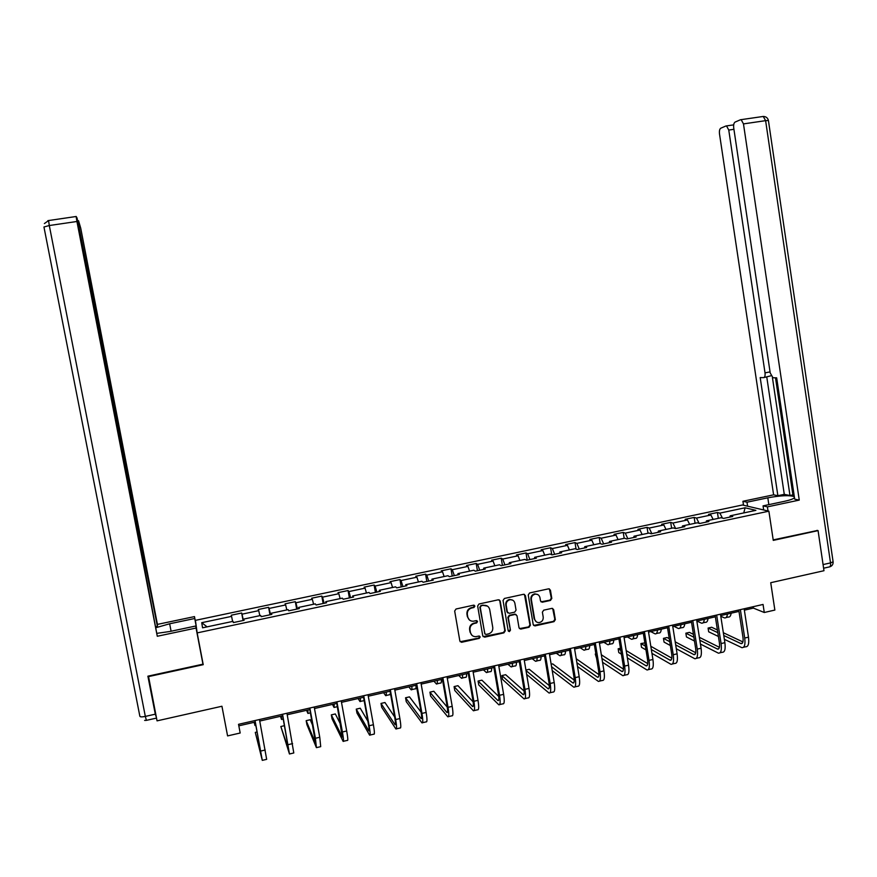 <?xml version="1.0" encoding="UTF-8"?>
<svg xmlns="http://www.w3.org/2000/svg" width="877" height="877" viewBox="0 0 877 877"><rect width="100%" height="100%" fill="white"/><g stroke="black" fill="none" stroke-linecap="round" stroke-linejoin="round"><path stroke-width="1.32" d="M474.895 606.095L473.635 605.163L456.04 609L454.67 611.028L459.855 640.977L461.554 642.304L479.237 638.368L480.19 636.954L478.995 636.033L475.882 636.669C472.977 636.68 471.157 635.266 470.423 632.416L469.995 629.927C469.765 626.638 471.212 624.479 474.336 623.459L476.595 622.955L477.537 621.541L476.321 620.62L473.372 621.223C470.39 621.3 468.526 619.886 467.77 616.969L467.331 614.481C467.101 611.181 468.548 609.022 471.683 608.002L473.942 607.509L474.895 606.095M469.392 619.962L467.364 616.652L466.937 614.163C466.707 610.874 468.154 608.715 471.278 607.695L473.536 607.202L474.238 605.251M460.184 641.712L478.831 638.028L479.576 636.132M471.947 635.299L470.028 632.087L469.601 629.598C469.359 626.31 470.806 624.15 473.931 623.13L476.189 622.637L476.913 620.708M550.482 600.427L551.808 598.432L550.427 590.133L548.662 588.818L529.576 592.973L528.239 594.979L533.216 624.599L534.893 625.915L554.012 621.661L555.338 619.666L553.672 609.668L551.962 608.353L543.707 610.173L542.381 612.168L543.214 617.134C543.356 620.127 541.997 621.936 539.136 622.571C536.724 622.604 535.222 621.431 534.619 619.052L531.352 599.55C531.188 596.656 532.482 594.847 535.255 594.146C537.754 594.025 539.322 595.198 539.958 597.665L540.506 600.909L542.238 602.225L550.482 600.427L549.989 600.131L551.315 598.136L549.386 588.884M148.454 676.057L157.049 720.861L221.936 706.248L227.581 735.913L240.188 733.008L238.533 724.314L763.056 604.45L764.273 612.497L774.862 610.063L770.73 582.701L823.974 570.719L818.077 530.618L817.002 530.355M148.432 676.616L203.223 664.678L197.161 632.898L768.877 511.181L773.273 540.385L818.077 530.618M500.197 601.096L498.41 599.769L478.995 604.001L477.647 606.018L482.756 635.869L484.674 637.162L503.902 632.854L505.251 630.848L500.197 601.096L499.298 599.901M504.396 598.465L523.646 594.266L525.411 595.593L530.399 625.235L529.061 627.241L520.708 629.094L519.02 627.768L516.991 615.742L515.259 614.426L509.658 615.654L508.32 617.66L510.447 630.201L509.362 631.626L508.178 630.706L503.047 600.471L504.396 598.465M197.161 632.898L195.407 620.357L742.446 504.988L768.877 511.181M718.329 518.329L717.43 512.497L708.495 514.382L710.896 515.018L696.491 518.066L694.156 517.419L685.156 519.316L687.458 519.973L672.944 523.043L670.697 522.374L661.631 524.282L663.834 524.972L649.21 528.064L647.062 527.362L637.919 529.291L640.024 530.004L625.279 533.128L623.229 532.405L614.021 534.345L616.027 535.08L601.162 538.226L599.21 537.469L589.925 539.432L591.832 540.199L576.858 543.367L575.005 542.589L565.643 544.562L567.452 545.351L552.346 548.553L550.592 547.741L541.153 549.736L542.863 550.559L527.636 553.771L525.992 552.938L516.476 554.955L518.088 555.799L502.729 559.044L501.195 558.178L491.602 560.206L493.104 561.083L477.625 564.349L476.189 563.462L466.52 565.512L467.912 566.399L452.302 569.699L450.986 568.789L441.23 570.85L442.512 571.771L426.781 575.104L425.564 574.161L415.742 576.233L416.904 577.187L401.041 580.541L399.945 579.576L390.035 581.67L391.087 582.646L375.093 586.033L374.106 585.036L364.119 587.141L365.062 588.149L348.925 591.569L348.059 590.539L337.985 592.666L338.807 593.707L322.539 597.149L321.793 596.086L311.631 598.235L312.333 599.298L295.933 602.773L295.308 601.677L285.058 603.847L285.639 604.944L269.107 608.441L268.592 607.322L258.266 609.504L258.726 610.644L242.041 614.163L241.657 613.012L231.243 615.216L231.572 616.378L201.732 622.692L202.565 627.811L233.008 621.354L233.359 622.582L244.091 620.302L243.685 619.085L243.872 620.346M717.43 512.497L719.864 513.122L745.11 507.783L755.886 510.348L730.212 515.808L732.755 516.465L723.602 518.406L721.102 517.737L706.456 520.85L708.901 521.53L699.682 523.492L697.27 522.802L682.503 525.926L684.86 526.638L675.553 528.612L673.24 527.899L658.364 531.056L660.611 531.791L651.238 533.786L649.024 533.041L634.027 536.22L636.176 536.987L626.726 538.993L624.61 538.226L609.493 541.427L611.532 542.216L602.006 544.244L600 543.444L584.751 546.678L586.691 547.5L577.088 549.539L575.18 548.717L559.811 551.973L561.642 552.817L551.951 554.878L550.164 554.023L534.663 557.312L536.384 558.189L526.617 560.26L524.939 559.383L509.307 562.694L510.918 563.593L501.074 565.687L499.495 564.777L483.742 568.132L485.244 569.052L475.312 571.168L473.854 570.225L457.958 573.602L459.351 574.556L449.331 576.682L447.983 575.718L431.966 579.116L433.238 580.103L423.131 582.251L421.903 581.254L405.744 584.685L406.906 585.704L396.711 587.864L395.604 586.834L379.303 590.298L380.344 591.35L370.072 593.532L369.074 592.468L352.642 595.954L353.563 597.04L343.192 599.243L342.326 598.147L325.751 601.666L326.54 602.773L316.093 604.998L315.347 603.869L298.629 607.421L299.298 608.572L288.752 610.809L288.138 609.647L271.278 613.231L271.815 614.404L261.171 616.663L260.688 615.479L243.685 619.085M713.154 519.425L710.896 515.018M699.144 523.339L696.491 518.066M706.456 520.85L706.084 522.133M689.662 524.413L687.458 519.973M675.652 528.601L672.944 523.043M682.503 525.926L682.163 527.209M665.983 529.434L663.834 524.972M651.841 533.654L649.21 528.064M658.364 531.056L658.046 532.339M642.117 534.51L640.024 530.004M627.844 538.752L625.279 533.128M634.027 536.22L633.731 537.502M618.066 539.607L616.027 535.08M603.65 543.893L601.162 538.226M609.493 541.427L609.23 542.71M593.817 544.76L591.832 540.199M579.269 549.079L576.858 543.367M584.751 546.678L584.52 547.961M569.37 549.945L567.452 545.351M554.681 554.297L552.346 548.553M559.811 551.973L559.603 553.255M544.727 555.185L542.863 550.559M529.905 559.57L527.636 553.771M534.663 557.312L534.488 558.594M519.875 560.458L518.088 555.799M504.922 564.876L502.729 559.044M509.307 562.694L509.164 563.977M494.825 565.775L493.104 561.083M479.73 570.225L477.625 564.349M483.742 568.132L483.633 569.403M469.579 571.135L467.912 566.399M454.33 575.619L452.302 569.699M457.958 573.602L457.882 574.873M444.113 576.54L442.512 571.771M428.721 581.067L426.781 575.104M431.966 579.116L431.912 580.388M418.439 581.988L416.904 577.187M402.905 586.549L401.041 580.541M405.744 584.685L405.733 585.946M392.556 587.48L391.087 582.646M376.869 592.085L375.093 586.033M379.303 590.298L379.324 591.558M366.454 593.027L365.062 588.149M350.614 597.665L348.925 591.569M352.642 595.954L352.697 597.215M340.133 598.607L338.807 593.707M324.139 603.288L322.539 597.149M325.751 601.666L325.838 602.927M313.593 604.242L312.333 599.298M297.446 608.956L295.933 602.773M298.629 607.421L298.75 608.682M286.823 609.932L285.639 604.944M270.522 614.678L269.107 608.441M271.278 613.231L271.431 614.492M259.833 615.654L258.726 610.644M243.367 620.456L242.041 614.163M232.613 621.442L231.572 616.378M207.082 626.858L201.732 622.692M744.354 610.173L753.398 608.101L764.273 612.497M238.818 725.827L255.24 722.067M259.756 721.037L282.668 715.796M287.239 714.744L309.855 709.57M314.481 708.517L336.812 703.409M341.493 702.334L363.549 697.292M368.274 696.206L390.057 691.229M394.825 690.133L416.334 685.211M421.157 684.104L442.403 679.247M447.27 678.129L468.252 673.339M473.163 672.21L493.883 667.474M498.849 666.334L519.305 661.653M524.314 660.513L544.518 655.886M549.561 654.735L569.524 650.164M574.61 649.002L594.321 644.496M599.462 643.323L618.921 638.862M624.095 637.678L643.323 633.282M648.542 632.087L667.529 627.746M672.78 626.54L691.536 622.253M696.831 621.037L715.358 616.805M720.686 615.588L738.982 611.401M743.751 512.924L745.11 507.783M722.44 518.099L719.864 513.122M730.212 515.808L729.817 517.09M753.179 606.709L753.398 608.101M243.072 620.51L241.657 613.012M269.984 614.799L268.592 607.322M296.678 609.12L295.308 601.677M323.142 603.497L321.793 596.086M349.386 597.928L348.059 590.539M375.422 592.392L374.106 585.036M401.238 586.91L399.945 579.576M426.847 581.462L425.564 574.161M452.236 576.068L450.986 568.789M477.428 570.719L476.189 563.462M502.411 565.402L501.195 558.178M527.198 560.14L525.992 552.938M551.765 554.79L550.592 547.741M576.068 549.101L575.005 542.589M600.197 543.521L599.21 537.469M624.183 538.314L623.229 532.405M647.993 533.26L647.062 527.362M671.629 528.239L670.697 522.374M695.066 523.262L694.156 517.419M483.117 636.647L503.464 632.525L504.812 630.508L499.758 600.8M481.199 605.93L480.256 607.344L484.74 633.534L485.924 634.466L488.445 633.907C491.558 632.887 492.995 630.738 492.764 627.461L489.717 609.57C488.938 606.621 487.042 605.207 484.016 605.338L480.793 605.623L480.256 607.344M484.948 634.027L479.84 607.037M487.459 606.106L483.578 605.415M480.793 605.623L483.161 605.108M519.436 628.612L528.59 626.912L529.927 624.906L524.446 594.365M516.093 614.558L514.81 614.108L509.219 615.336L507.871 617.342L510.447 630.201M508.397 631.221L509.997 629.861M514.876 603.244C514.24 600.778 512.661 599.594 510.14 599.715C507.344 600.416 506.029 602.225 506.193 605.141L507.366 612.047L509.274 613.341L514.7 612.146L516.049 610.14L514.876 603.244M512.793 600.219L509.69 599.419C506.906 600.12 505.59 601.929 505.755 604.845L506.193 605.141M507.816 612.924L506.928 611.74L505.755 604.845M540.999 601.841L549.989 600.131M537.722 594.551L534.773 593.85C532.01 594.562 530.717 596.36 530.881 599.254L531.352 599.55M536.187 621.716L534.137 618.734L530.881 599.254M533.654 625.465L553.508 621.344L554.834 619.348L552.685 608.441M254.155 722.319L255.021 725.564L254.593 722.22M257.104 731.966L255.284 732.394L262.289 760.37L255.043 720.543M262.387 760.348L266.663 759.339L259.471 719.535M254.955 720.565L261.467 756.018L255.284 732.394M199.265 643.926L195.779 626.003L196.064 628.042L157.29 636.263L76.935 221.486L49.298 225.532L145.33 716.41L155.306 714.174L147.895 676.178L202.96 664.174L196.064 628.042M195.779 626.003L169.941 631.473L157.158 633.315M171.092 631.232L169.656 623.777L156.062 627.658M169.656 623.777L194.749 618.493L194.486 616.597L157.421 624.391L157.4 626.364L78.766 225.674M155.876 626.682L157.4 626.364M156.249 718.153L146.415 720.357L145.33 716.41C141.964 717.079 140.145 717.024 139.86 716.246L43.949 226.979L49.298 225.532L48.564 220.544L76.189 216.487L77.066 218.066L130.739 494.025L157.29 636.263M202.455 660.622L202.96 664.174M195.955 624.336L194.486 616.597M196.229 626.288L194.749 618.493M157.421 624.391L80.728 228.184L78.535 220.719L79.259 225.597M156.358 717.287L155.306 714.174M76.135 216.52L76.935 221.486M747.599 506.193L746.996 502.203L742.918 501.271L773.613 494.825L719.502 133.951C719.173 130.936 719.6 129.018 720.784 128.195L725.959 125.981L733.687 124.874M746.996 502.203L767.813 497.818C780.925 495.428 789.76 495.056 794.332 496.7M768.033 510.984L767.408 506.862L763.056 505.865L784.389 501.348C790.034 500.109 793.389 498.892 794.452 497.697L794.474 497.676M767.408 506.862L799.254 500.098L794.694 499.166L776.671 377.834L772.966 377.757L770.203 372.9L733.731 127.987C733.402 124.896 733.863 122.923 735.101 122.067L740.539 119.732L763.253 116.455L765.621 120.653L743.477 123.898L741.164 119.667M775.509 377.812L792.907 494.88L794.091 495.121M792.907 494.88L789.98 495.505L784.279 494.354L777.877 495.702L773.613 494.825M743.521 505.24L742.918 501.271M763.67 509.965L763.056 505.865M799.254 500.098L743.477 123.898M733.928 129.303L728.765 130.07L765.018 372.857C765.314 375.773 764.832 377.362 763.571 377.636L760.195 377.581L777.877 495.702M728.765 130.07L726.529 125.926M817.474 530.475L773.196 539.903M772.418 377.527L789.98 495.505M771.069 375.773L763.944 377.559M766.772 377.022L784.279 494.354M280.465 716.29L281.572 719.469L281.353 716.092M306.566 710.326L307.915 713.429L307.893 710.019M284.499 725.663L280.837 726.507L289.465 753.99L282.569 714.251M289.651 753.946L293.795 752.97L286.954 713.253M282.383 714.295L288.632 749.649L280.837 726.507M312.881 725.959L310.217 719.732L306.172 720.664L306.906 724.621L316.411 747.653L315.424 738.281L309.855 708.013M316.685 747.588L320.708 746.645L319.765 737.272L314.207 707.026M309.581 708.079L315.577 743.334L306.172 720.664M332.46 704.406L334.038 707.443L334.214 704.001M358.134 698.53L359.943 701.501C360.469 702.038 360.59 700.887 360.315 698.026M360.359 701.403L364.152 700.635M383.6 692.698L385.639 695.604C386.242 696.13 386.428 694.957 386.198 692.106M386.143 695.494L389.728 694.672L390.418 693.247M340.66 724.468L335.321 713.944L331.32 714.876L332.032 718.811L343.126 741.372C343.839 741.975 343.598 738.84 342.403 731.988L336.911 701.83M343.488 741.284L347.38 740.374C348.125 740.966 347.895 737.831 346.7 730.979L341.219 700.855M336.549 701.918L342.293 737.075L331.32 714.876M367.847 721.146L360.239 708.21L356.259 709.131L356.972 713.056L369.612 735.145C370.467 735.704 370.313 732.569 369.14 725.739L363.725 695.702M370.072 735.047L373.843 734.159C374.709 734.707 374.567 731.571 373.405 724.742L368.011 694.727M363.286 695.812L368.472 724.588C369.25 729.138 369.36 731.232 368.789 730.87L356.259 709.131M394.639 716.915L384.948 702.521L381.002 703.431L381.703 707.333L395.889 728.973C396.875 729.5 396.799 726.353 395.659 719.546L390.32 689.629M396.426 728.853L400.076 727.987C401.085 728.513 401.019 725.367 399.89 718.559L394.562 688.653M389.794 689.75L394.913 718.427C395.67 722.955 395.713 725.06 395.056 724.709L381.002 703.431M408.868 686.921L411.116 689.76C411.795 690.265 412.047 689.092 411.872 686.231M411.708 689.629L415.183 688.829C415.873 689.333 416.137 688.149 415.972 685.299M421.103 712.19L409.471 696.864L405.558 697.774L406.248 701.666L421.936 722.856C423.054 723.339 423.065 720.192 421.958 713.407L416.696 683.6M422.561 722.703L426.09 721.881C427.231 722.363 427.252 719.206 426.156 712.431L420.905 682.635M416.082 683.742L421.124 712.31C421.859 716.827 421.859 718.932 421.113 718.603L405.558 697.774M433.929 681.188L436.395 683.961C437.152 684.444 437.47 683.26 437.338 680.409M437.064 683.819L440.429 683.04C441.197 683.523 441.515 682.328 441.394 679.478M447.27 707.147L433.808 691.262L429.916 692.161L430.596 696.042L447.774 716.783C449.024 717.233 449.112 714.086 448.037 707.322L442.852 677.625M448.487 716.619L451.885 715.807C453.168 716.257 453.266 713.111 452.192 706.347L447.018 676.671M442.151 677.789L447.117 706.237C447.84 710.754 447.774 712.848 446.941 712.552L429.916 692.161M458.792 675.498L461.477 678.217C462.3 678.677 462.672 677.482 462.596 674.632M462.212 678.042L465.468 677.296C466.312 677.757 466.696 676.562 466.619 673.711M473.152 701.907L457.947 685.693L454.089 686.592L454.757 690.462L473.394 710.754C474.775 711.181 474.939 708.024 473.887 701.282L468.778 671.694M474.183 710.567L477.483 709.8C478.886 710.217 479.061 707.059 478.009 700.317L472.911 670.752M468 671.881L472.9 700.23C473.602 704.724 473.492 706.829 472.56 706.544L454.089 686.592M483.446 669.853L486.351 672.516C487.25 672.955 487.678 671.749 487.645 668.899M487.163 672.319L490.309 671.607C491.23 672.045 491.668 670.839 491.646 667.989M498.783 696.535L481.901 680.179L478.075 681.056L478.743 684.915L498.805 704.79C500.307 705.174 500.559 702.006 499.528 695.297L494.496 665.818M499.682 704.582L502.85 703.836C504.385 704.22 504.637 701.052 503.628 694.343L498.596 664.887M493.63 666.016L498.465 694.266C499.145 698.739 498.98 700.855 497.972 700.591L478.075 681.056M507.915 664.262L511.017 666.849C511.993 667.276 512.486 666.06 512.497 663.209M511.916 666.652L514.952 665.95C515.939 666.377 516.443 665.161 516.465 662.31M524.161 691.098L505.667 674.709L501.874 675.575L502.532 679.423L524.007 698.859C525.641 699.221 525.959 696.053 524.961 689.355L519.995 659.997M524.961 698.64L528.02 697.917C529.675 698.267 530.015 695.099 529.017 688.412L524.062 659.066M519.063 660.206L523.821 688.346C524.479 692.808 524.271 694.924 523.185 694.694L501.874 675.575M532.196 658.704L535.496 661.236C536.538 661.642 537.086 660.425 537.152 657.575M536.472 661.017L539.399 660.348C540.451 660.754 541.01 659.526 541.087 656.676M526.66 674.402L549.002 692.994C550.756 693.312 551.151 690.133 550.186 683.468L545.297 654.209M550.032 692.742L552.992 692.052C554.768 692.37 555.174 689.19 554.209 682.525L549.331 653.288M544.277 654.45L548.969 682.481C549.616 686.932 549.353 689.048 548.18 688.829L526.003 670.565M549.309 685.617L529.259 669.272L525.915 670.039M556.27 653.201L559.778 655.678C560.896 656.062 561.499 654.823 561.609 651.984M560.82 655.437L563.659 654.79C564.777 655.174 565.391 653.935 565.501 651.085M552.214 670.598L573.788 687.162C575.674 687.458 576.145 684.279 575.202 677.625L570.379 648.476M574.906 686.899L577.746 686.231C579.642 686.516 580.125 683.336 579.193 676.693L574.38 647.566M569.283 648.728L573.909 676.66C574.534 681.089 574.227 683.216 572.966 683.019L551.578 666.761M574.238 680.124L552.663 663.878L551.151 664.229M580.168 647.73L583.874 650.153C585.047 650.515 585.715 649.276 585.869 646.426M584.981 649.89L587.711 649.265C588.906 649.638 589.574 648.388 589.739 645.538M577.515 666.542L598.388 681.385C600.383 681.648 600.92 678.458 600.011 671.826L595.253 642.797M599.572 681.1L602.313 680.464C604.33 680.716 604.878 677.537 603.968 670.905L599.221 641.887M594.091 643.06L598.651 670.894C599.254 675.312 598.892 677.428 597.566 677.263L576.88 662.694M598.947 674.621L576.222 658.759M603.869 642.304L607.772 644.672C609.022 645.023 609.734 643.773 609.932 640.923M608.956 644.398L611.587 643.795C612.837 644.146 613.571 642.896 613.768 640.046M602.554 662.288L622.78 675.652C624.895 675.882 625.509 672.692 624.621 666.082L619.929 637.151M624.04 675.356L626.671 674.731C628.809 674.961 629.423 671.771 628.546 665.172L623.865 636.253M618.691 637.436L623.185 665.161C623.777 669.568 623.372 671.694 621.957 671.541L601.929 658.441M623.448 669.118L601.326 654.757M595.867 653.924L595.264 654.067L596.59 658.32M595.965 654.527L595.264 654.067M627.395 636.932L631.484 639.234C632.799 639.563 633.567 638.303 633.808 635.463M632.745 638.938L635.266 638.357C636.592 638.697 637.371 637.436 637.612 634.586M627.362 657.882L646.974 669.962C649.21 670.16 649.89 666.969 649.024 660.381L644.409 631.561M648.311 669.644L650.844 669.052C653.091 669.25 653.782 666.06 652.927 659.471L648.311 630.673M643.093 631.868L647.522 659.482C648.103 663.878 647.643 666.005 646.163 665.873L626.748 654.034M647.741 663.637L626.189 650.581M620.445 648.256L618.164 648.783L618.778 652.565L621.409 654.187M620.795 650.394L618.164 648.783M650.734 631.583L655.02 633.83C656.391 634.148 657.213 632.887 657.498 630.037M656.336 633.534L658.77 632.975C660.151 633.293 660.984 632.021 661.28 629.182M651.94 653.365L670.982 664.317C673.328 664.492 674.073 661.291 673.24 654.735L668.691 626.014M672.396 663.988L674.808 663.418C677.176 663.593 677.932 660.392 677.099 653.825L672.56 625.126M667.298 626.331L671.672 653.858C672.231 658.232 671.727 660.359 670.171 660.249L651.326 649.517M671.826 658.167L650.811 646.272M644.869 642.907L640.901 643.543L641.504 647.314L645.987 649.912M645.384 646.108L640.901 643.543M673.898 626.288L678.359 628.48C679.796 628.776 680.673 627.504 681.001 624.665M679.752 628.162L682.087 627.625C683.534 627.921 684.422 626.649 684.751 623.81M676.299 648.75L694.792 658.726C697.248 658.868 698.07 655.667 697.259 649.123L692.775 620.51M696.272 658.375L698.596 657.827C701.063 657.969 701.896 654.768 701.085 648.224L696.612 619.633M691.317 620.839L695.614 648.267C696.163 652.631 695.614 654.757 693.981 654.67L675.685 644.902M695.713 652.729L675.202 641.843M669.261 638.686L667.068 637.524L663.461 638.346L664.064 642.107L670.346 645.516M669.743 641.712L663.461 638.346M696.875 621.037L701.523 623.174C703.025 623.448 703.957 622.177 704.319 619.326M702.981 622.834L705.218 622.319C706.73 622.604 707.673 621.322 708.035 618.482M700.438 644.069L718.427 653.168C720.982 653.288 721.87 650.076 721.08 643.565L716.662 615.051M719.973 652.806L722.188 652.291C724.775 652.4 725.674 649.188 724.884 642.677L720.466 614.185M715.139 615.402L719.381 642.72C719.907 647.073 719.315 649.21 717.605 649.133L699.835 640.232M719.414 647.314L699.386 637.327M693.433 634.367L689.432 632.372L685.858 633.194L686.45 636.932L694.485 641.032M693.893 637.239L685.858 633.194M720.806 616.312L724.512 617.901C726.068 618.164 727.055 616.882 727.461 614.032M726.024 617.551L728.173 617.057C729.752 617.32 730.738 616.038 731.144 613.187M724.369 639.333L741.865 647.664C744.529 647.752 745.483 644.54 744.716 638.039L740.363 609.636M743.477 647.281L745.603 646.788C748.289 646.864 749.254 643.652 748.487 637.162L744.145 608.77M738.774 609.997L742.951 637.228C743.466 641.558 742.83 643.696 741.043 643.641L723.777 635.507M742.918 641.931L723.35 632.745M717.397 629.96L711.631 627.252L708.09 628.064L708.671 631.802L718.406 636.472M717.824 632.679L708.09 628.064M260.787 751.041L265.194 750.01M48.673 220.522L44.387 223.569M132.109 497.621L131.397 497.752M48.575 220.511L47.851 220.664M823.075 564.569L830.519 562.902L765.621 120.653L768.416 120.489C767.726 117.858 766.005 116.509 763.253 116.455L763.111 116.477M765.018 372.857L770.061 371.903M768.844 504.637L767.813 497.818M768.438 120.653L833.106 561.806L830.519 562.902C830.804 565.621 830.278 566.981 828.962 567.002L823.613 568.208M833.051 561.466L833.106 561.806C833.26 564.339 832.13 566.027 829.697 566.86M288.226 744.639L292.6 743.608M315.424 738.281L319.765 737.272M342.403 731.988L346.7 730.979M369.14 725.739L373.405 724.742M395.659 719.546L399.89 718.559M394.902 724.512L395.483 724.369M421.958 713.407L426.156 712.431M420.927 718.406L421.607 718.252M448.037 707.322L452.192 706.347M446.744 712.365L447.511 712.179M473.887 701.282L478.009 700.317M472.352 706.358L473.207 706.16M499.528 695.297L503.628 694.343M497.752 700.416L498.684 700.197M524.961 689.355L529.017 688.412M522.933 694.507L523.964 694.277M550.186 683.468L554.209 682.525M547.917 688.664L549.024 688.401M575.202 677.625L579.193 676.693M572.692 682.854L573.887 682.58M600.011 671.826L603.968 670.905M597.27 677.099L598.542 676.803M624.621 666.082L628.546 665.172M621.65 671.387L622.999 671.069M649.024 660.381L652.927 659.471M645.834 665.72L647.27 665.38M673.24 654.735L677.099 653.825M669.82 660.096L671.333 659.745M697.259 649.123L701.085 648.224M693.619 654.527L695.209 654.154M721.08 643.565L724.884 642.677M717.233 648.991L718.899 648.607M744.716 638.039L748.487 637.162M740.659 643.51L742.391 643.104M255.108 725.542L255.865 725.367M144.617 720.401L146.295 720.379M78.481 220.763L77.79 220.861M281.747 719.425L283.282 719.074M308.167 713.374L310.458 712.848M334.378 707.366L337.415 706.665M497.972 700.591L498.564 700.46M523.185 694.694L523.821 694.54M548.18 688.829L548.87 688.675M572.966 683.019L573.711 682.854M597.566 677.263L598.355 677.077M621.957 671.541L622.802 671.343M646.163 665.873L647.051 665.665M670.171 660.249L671.102 660.03M693.981 654.67L694.968 654.439M717.605 649.133L718.636 648.892M741.043 643.641L742.117 643.389"/></g></svg>
